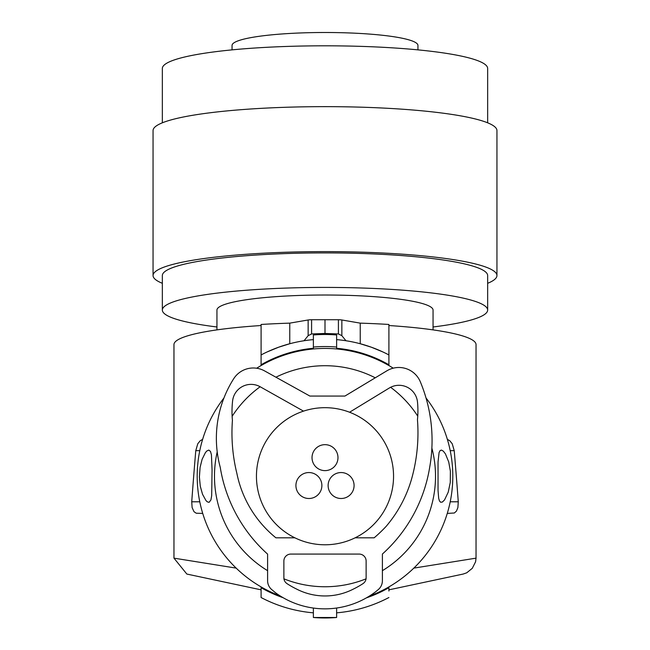 <?xml version="1.0" encoding="UTF-8"?>
<svg xmlns="http://www.w3.org/2000/svg" width="650" height="650" viewBox="0 0 650 650"><rect width="100%" height="100%" fill="white"/><g stroke="black" fill="none" stroke-linecap="round" stroke-linejoin="round"><path stroke-width="0.97" d="M325 544.781A68.551 68.551 0 0 1 256.449 476.231A68.551 68.551 0 0 1 325 407.68A68.551 68.551 0 0 1 393.551 476.231A68.551 68.551 0 0 1 325 544.781M417.454 419.754A88.108 88.108 0 0 0 417.495 402.066A88.108 88.108 0 0 1 417.454 419.754A169.512 169.512 0 0 1 413.026 473.509A127.221 127.221 0 0 1 386.059 526.467A141.253 141.253 0 0 1 374.156 537.81L355.119 537.81M366.129 561.048A6.971 6.971 0 0 0 359.158 554.076A6.971 6.971 0 0 1 366.129 561.048L366.129 577.809A6.971 6.971 0 0 1 362.968 583.651A6.971 6.971 0 0 0 366.129 577.809M353.706 588.916A86.076 86.076 0 0 0 362.968 583.651A86.076 86.076 0 0 1 353.706 588.916A62.026 62.026 0 0 1 296.294 588.916A86.076 86.076 0 0 1 287.032 583.651A6.971 6.971 0 0 1 283.871 577.809L283.871 561.048A6.971 6.971 0 0 1 290.842 554.076A6.971 6.971 0 0 0 283.871 561.048M359.158 554.076L290.842 554.076M294.881 537.81L275.901 537.81A111.256 111.256 0 0 1 236.901 473.525A169.512 169.512 0 0 1 232.424 420.387A94.835 94.835 0 0 1 232.602 400.887A18.59 18.59 0 0 1 260.187 386.766L303.517 411.133M417.495 402.066A18.59 18.59 0 0 0 389.317 388.009L349.57 412.238M218.059 457.543A110.955 110.955 0 0 0 220.244 467.317A148.712 148.712 0 0 0 267.605 554.125L267.605 580.718A11.619 11.619 0 0 0 272.358 590.094A97.597 97.597 0 0 0 276.266 593.312A83.882 83.882 0 0 0 376.049 591.451A97.597 97.597 0 0 0 377.642 590.094A11.619 11.619 0 0 0 382.395 580.718L382.395 554.044A148.712 148.712 0 0 0 429.683 467.309A152.506 152.506 0 0 0 420.314 381.777A23.238 23.238 0 0 0 386.888 370.809L344.914 396.069L309.896 396.069L264.574 370.906A23.238 23.238 0 0 0 233.683 378.763A110.955 110.955 0 0 0 218.059 457.543M308.904 472.55A12.976 12.976 0 0 0 295.921 485.526A12.976 12.976 0 0 0 308.904 498.501A12.976 12.976 0 0 0 321.88 485.526A12.976 12.976 0 0 0 308.904 472.55M341.096 472.55A12.976 12.976 0 0 0 328.12 485.526A12.976 12.976 0 0 0 341.096 498.501A12.976 12.976 0 0 0 354.079 485.526A12.976 12.976 0 0 0 341.096 472.55M325 444.665A12.976 12.976 0 0 0 312.024 457.641A12.976 12.976 0 0 0 325 470.624A12.976 12.976 0 0 0 337.976 457.641A12.976 12.976 0 0 0 325 444.665M283.871 577.809A6.971 6.971 0 0 0 287.032 583.651M267.605 554.125L267.605 580.718A11.619 11.619 0 0 0 272.358 590.094M382.395 580.718L382.395 554.044M386.888 370.809L344.914 396.069L309.896 396.069L264.574 370.906M275.925 377.211A110.516 110.516 0 0 1 375.261 377.804M390.609 387.294A110.516 110.516 0 0 1 417.747 416.138M431.868 448.086A110.516 110.516 0 0 1 382.395 570.676M366.056 578.841A110.516 110.516 0 0 1 283.944 578.841M267.605 570.676A110.516 110.516 0 0 1 217.206 451.848M232.131 416.325A110.516 110.516 0 0 1 260.154 386.742M256.661 368.233A127.806 127.806 0 0 1 393.242 368.176M426.01 397.938A127.806 127.806 0 0 1 369.379 596.082M450.385 471.234L448.719 461.955L445.429 453.887L443.349 451.165L441.48 450.093L440.099 450.588L439.083 452.514L438.035 461.979L438.035 490.498L438.693 498.371L439.489 500.988L440.627 502.247L442.374 502.052L444.543 499.915L448.224 492.164L450.263 482.487L450.385 471.234M280.118 595.896A127.806 127.806 0 0 1 223.941 397.995M447.273 513.411L454.366 512.996L456.471 511.062L457.884 507.585L458.274 501.792L450.223 501.792M382.752 351.894L371.386 347.222L360.238 343.744L360.238 323.139L341.851 319.979A4.647 0.65 0 0 0 338.406 319.735L311.594 319.735A4.647 0.65 0 0 0 308.474 319.93A4.647 0.65 0 0 0 308.149 319.979L289.762 323.139A158.007 21.994 180 0 0 261.097 324.464L261.097 364.764A128.489 128.489 0 0 1 313.381 348.27L313.381 347.067A129.691 129.691 0 0 1 336.619 347.067L336.619 334.961A141.741 141.741 0 0 0 313.381 334.961L313.381 347.067M267.248 351.894L278.614 347.222L289.762 343.744L289.762 323.139M261.097 325.528A151.036 21.019 0 0 0 173.964 344.573L173.964 558.147L236.169 568.116M202.727 513.411L196.235 513.224L194.001 511.696L192.116 507.585L191.726 501.792A1085.264 151.036 90 0 1 195.772 450.669L197.787 443.731L200.249 440.716L202.621 439.384M313.381 612.836A137.093 137.093 0 0 1 261.097 597.529L264.493 599.259M388.903 365.552L388.903 324.464A158.007 21.994 0 0 0 360.238 323.139M216.946 326.983A162.654 22.636 0 0 1 162.346 310.058A162.654 22.636 0 0 1 325 287.422A162.654 22.636 0 0 1 487.654 310.058A162.654 22.636 0 0 1 433.054 326.983M433.054 329.883L433.054 310.058A108.054 15.039 180 0 0 325 295.019A108.054 15.039 180 0 0 216.946 310.058L216.946 329.883M388.903 591.004L388.903 586.909M308.149 319.979L308.149 335.668L311.594 333.946L325 333.483L325 319.67M162.346 283.303A171.949 23.928 0 0 1 153.051 275.543A171.949 23.928 0 0 1 203.409 258.619A171.949 23.928 0 0 1 390.804 253.435A171.949 23.928 0 0 1 496.949 275.543A171.949 23.928 0 0 1 487.654 283.303M162.346 310.058L162.346 275.543A162.654 22.636 0 0 1 325 252.907A162.654 22.636 0 0 1 487.654 275.543L487.654 310.058M336.619 339.625A137.093 137.093 0 0 1 388.903 354.941M336.619 608.026L336.619 617.5A141.741 141.741 0 0 1 313.381 617.5L313.381 608.051M308.149 335.668L304.037 340.746M338.406 319.735L338.406 333.946L341.851 335.668L345.963 340.746M209.072 502.352L210.917 499.948L211.681 495.641L212.062 470.031L211.437 454.862L210.511 451.474L208.837 450.084L206.928 450.913L205.457 452.546L202.109 459.298L200.102 467.309L199.396 477.003L200.273 486.135L202.516 494.26L205.977 500.573L207.309 501.849L209.072 502.352M388.903 589.842L463.157 574.056L466.749 572.796L472.282 568.327L475.589 561.762L476.036 558.147L413.831 568.116M450.223 450.669L454.228 450.669A1085.264 151.036 90 0 1 458.274 501.792M283.108 597.699A128.489 128.489 0 0 1 261.097 587.697L261.097 586.909M261.097 587.697L261.097 597.529M153.051 275.543L153.051 130.577A171.949 23.928 0 0 1 203.409 113.653A171.949 23.928 0 0 1 390.804 108.469A171.949 23.928 0 0 1 496.949 130.577L496.949 275.543M417.95 49.871L417.95 45.435A92.95 12.935 180 0 0 325 32.5A92.95 12.935 180 0 0 232.05 45.435L232.05 49.871M476.036 558.147L476.036 344.573A151.036 21.019 180 0 0 388.903 325.528M388.903 364.764A128.489 128.489 0 0 0 336.619 348.27L336.619 347.067M336.619 617.5L313.381 617.5M162.346 122.817L162.346 68.445A162.654 22.636 0 0 1 325 45.809A162.654 22.636 0 0 1 487.654 68.445L487.654 122.817M173.964 558.147L186.843 574.056L261.097 589.842M385.507 599.259L388.903 597.529A137.093 137.093 0 0 1 336.619 612.836M338.406 333.946L325 333.483M261.097 365.552L261.097 364.764M261.097 354.941A137.093 137.093 0 0 1 313.381 339.625M454.228 450.669L452.213 443.731L449.751 440.716L447.379 439.384M341.851 319.979L341.851 335.668M311.594 319.735L311.594 333.946M199.778 501.792L191.726 501.792M195.772 450.669L199.778 450.669M388.903 587.697A128.489 128.489 0 0 1 366.381 597.87"/></g></svg>
